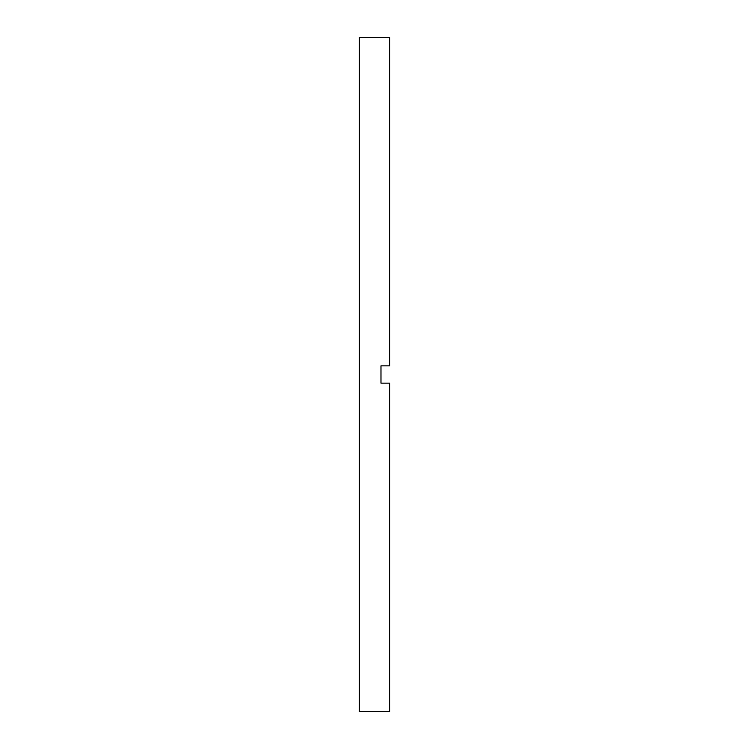 <?xml version="1.0" encoding="UTF-8"?>
<svg xmlns="http://www.w3.org/2000/svg" width="749" height="749" viewBox="0 0 749 749"><rect width="100%" height="100%" fill="white"/><g stroke="black" fill="none" stroke-linecap="round" stroke-linejoin="round"><path stroke-width="1.12" d="M380.979 374.5L380.979 383.142L389.62 383.142L389.62 711.438L359.38 711.55L359.38 37.45L389.62 37.562L389.62 365.858L380.979 365.858L380.979 374.5"/></g></svg>
